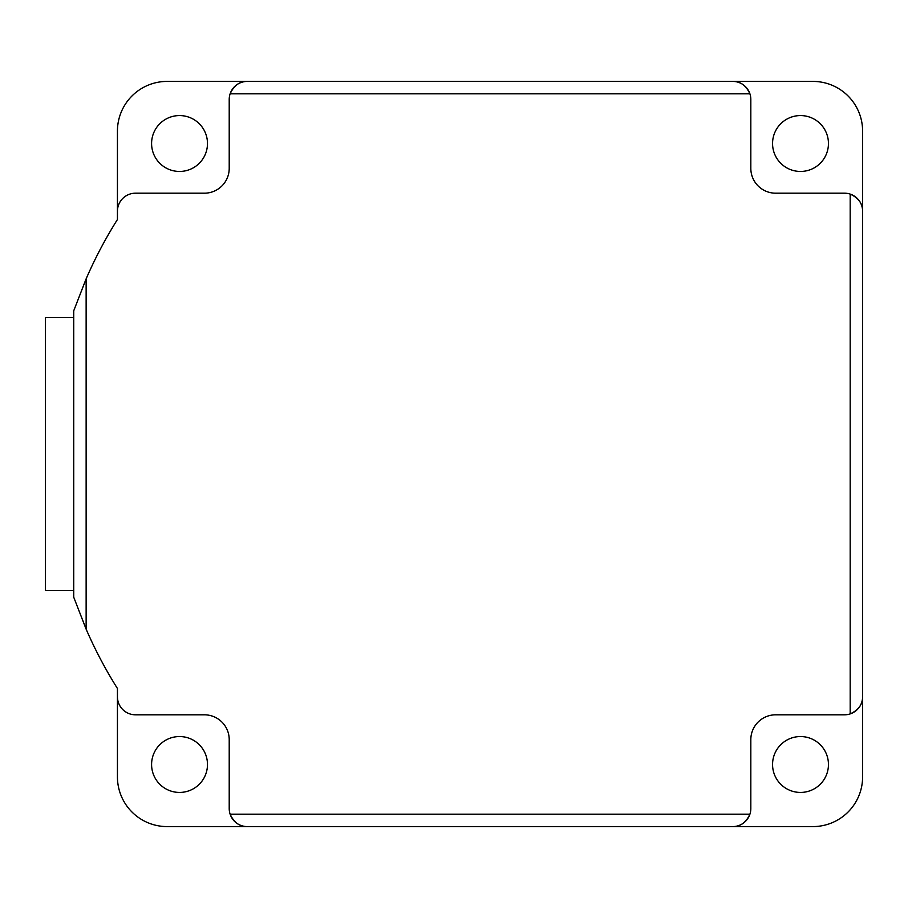 <?xml version="1.0" encoding="UTF-8"?>
<svg xmlns="http://www.w3.org/2000/svg" width="908" height="908" viewBox="0 0 908 908"><rect width="100%" height="100%" fill="white"/><g stroke="black" fill="none" stroke-linecap="round" stroke-linejoin="round"><path stroke-width="1.36" d="M850.183 194.096C858.639 198.012 862.77 203.732 862.6 211.258L862.6 696.742C862.77 704.268 858.639 709.988 850.183 713.904A18.058 18.058 0 0 0 862.6 696.742L862.6 776.908A49.679 49.679 0 0 1 812.921 826.586L247.271 826.586C239.746 826.757 234.026 822.614 230.11 814.17A18.058 18.058 0 0 0 247.271 826.586L167.106 826.586A49.679 49.679 0 0 1 117.438 776.908L117.438 696.742A18.058 18.058 0 0 0 135.496 714.812L204.368 714.812A24.834 24.834 0 0 1 229.213 739.645L229.213 808.517A18.058 18.058 0 0 0 230.11 814.17L749.917 814.17A18.058 18.058 0 0 0 750.825 808.517L750.825 739.645A24.834 24.834 0 0 1 775.659 714.812L844.542 714.812A18.058 18.058 0 0 0 850.183 713.904L850.183 194.096A18.058 18.058 0 0 0 844.542 193.188L775.659 193.188A24.834 24.834 0 0 1 750.825 168.355L750.825 99.483A18.058 18.058 0 0 0 732.767 81.414C740.281 81.243 746.001 85.386 749.917 93.83L230.11 93.83C234.026 85.386 239.746 81.243 247.271 81.414L812.921 81.414A49.679 49.679 0 0 1 862.6 131.093L862.6 211.258A18.058 18.058 0 0 0 850.183 194.096M73.73 317.391L45.4 317.391L45.4 590.609L73.73 590.609M117.438 688.491L117.438 696.742L117.438 688.491A440.232 440.232 0 0 1 86.135 629.165L73.73 597.203L73.73 310.797L86.135 278.835A440.232 440.232 0 0 1 117.438 219.509L117.438 211.258L117.438 219.509M230.11 93.83A18.058 18.058 0 0 0 229.213 99.483L229.213 168.355A24.834 24.834 0 0 1 204.368 193.188L135.496 193.188A18.058 18.058 0 0 0 117.438 211.258L117.438 131.093A49.679 49.679 0 0 1 167.106 81.414L247.271 81.414A18.058 18.058 0 0 0 230.11 93.83M749.917 814.17C746.001 822.614 740.281 826.757 732.767 826.586A18.058 18.058 0 0 0 749.917 814.17M775.659 193.188A24.834 24.834 0 0 1 750.825 168.355L750.825 99.483M750.825 739.645A24.834 24.834 0 0 1 775.659 714.812L844.542 714.812M204.368 714.812A24.834 24.834 0 0 1 229.213 739.645L229.213 808.517M229.213 168.355A24.834 24.834 0 0 1 204.368 193.188L135.496 193.188M151.591 764.491A27.944 27.944 0 0 1 179.534 736.547A27.944 27.944 0 0 1 207.478 764.491A27.944 27.944 0 0 1 179.534 792.434A27.944 27.944 0 0 1 151.591 764.491M772.56 764.491A27.944 27.944 0 0 1 800.504 736.547A27.944 27.944 0 0 1 828.448 764.491A27.944 27.944 0 0 1 800.504 792.434A27.944 27.944 0 0 1 772.56 764.491M772.56 143.509A27.944 27.944 0 0 1 800.504 115.566A27.944 27.944 0 0 1 828.448 143.509A27.944 27.944 0 0 1 800.504 171.453A27.944 27.944 0 0 1 772.56 143.509M732.767 81.414L247.271 81.414M247.271 826.586L732.767 826.586M862.6 696.742L862.6 211.258M151.591 143.509A27.944 27.944 0 0 1 179.534 115.566A27.944 27.944 0 0 1 207.478 143.509A27.944 27.944 0 0 1 179.534 171.453A27.944 27.944 0 0 1 151.591 143.509M86.135 278.835L86.135 629.165"/></g></svg>
